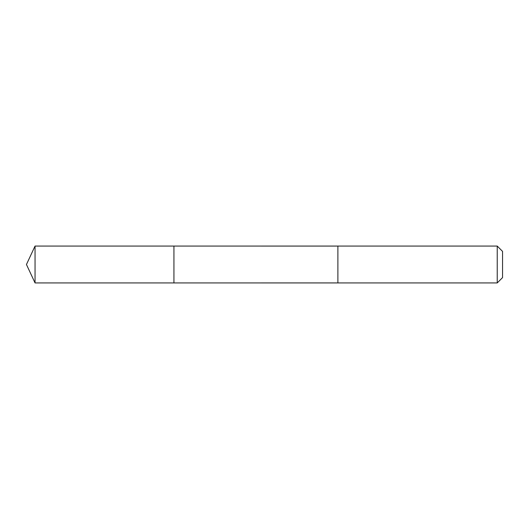 <?xml version="1.0" encoding="UTF-8"?>
<svg xmlns="http://www.w3.org/2000/svg" width="529" height="529" viewBox="0 0 529 529"><rect width="100%" height="100%" fill="white"/><g stroke="black" fill="none" stroke-linecap="round" stroke-linejoin="round"><path stroke-width="0.79" d="M173.935 259.21L173.935 246.064L35.046 246.064L35.046 282.936L173.935 282.936L173.935 246.064L337.886 246.071L337.886 282.929L173.935 282.936L173.935 259.21M337.886 246.064L337.886 282.936L497.227 282.936L497.227 246.064L337.886 246.064M497.227 246.064L502.55 251.387L502.55 277.613L497.227 282.936M173.935 282.936L35.046 282.936L26.45 264.5L35.046 282.936M26.45 264.5L35.046 246.064"/></g></svg>
